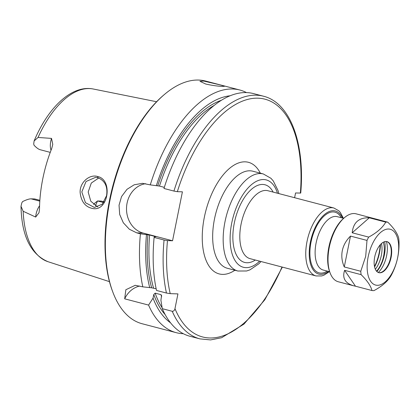 <?xml version="1.0" encoding="UTF-8"?>
<svg xmlns="http://www.w3.org/2000/svg" width="420" height="420" viewBox="0 0 420 420"><rect width="100%" height="100%" fill="white"/><g stroke="black" fill="none" stroke-linecap="round" stroke-linejoin="round"><path stroke-width="0.63" d="M300.736 193.064C305.104 143.619 290.309 102.758 263.487 96.212L253.538 93.602A125.428 62.837 104.7 0 0 163.978 188.47L173.933 191.074L177.34 191.667L182.416 191.83L172.552 240.77L167.47 240.608L164.062 240.02L154.114 237.41A125.428 62.837 104.7 0 0 156.508 290.441L166.457 293.044L170.221 293.648L177.944 293.895L174.967 308.658C174.605 310.406 173.691 311.283 172.226 311.283L162.272 308.674L160.912 300.211L161.579 295.355L160.928 294.651L155.153 293.134L153.767 294.53L153.037 298.147L148.575 305.088L124.682 298.83L125.848 289.737L135.219 285.301L142.805 286.85L151.641 287.8L156.156 288.781M294.604 197.715L295.559 192.969L300.731 193.064M93.671 204.535A68.649 34.393 -75.3 0 0 93.996 203.816L97.514 200.959L101.141 201.075L104.155 201.779M103.624 202.555L97.514 200.959A66.476 33.306 104.7 0 1 95.371 205.784M39.58 205.8A12.243 6.132 104.7 0 0 35.669 217.061L23.163 211.265L21 206.299L21.798 202.902A12.243 6.132 -75.3 0 1 22.675 201.542C26.444 199.731 29.243 198.828 31.07 198.839L34.697 198.954L39.858 200.309M50.237 152.366L40.189 149.73C38.467 149.247 36.419 147.74 34.03 145.21A12.243 6.132 -75.3 0 1 33.715 143.808L34.115 140.963L38.047 137.466L51.529 138.395A12.243 6.132 104.7 0 0 51.041 150.229M35.669 217.061L38.976 212.793L39.506 209.16A90.316 45.25 104.7 0 1 51.77 148.36L52.768 144.359L51.529 138.395M97.545 176.479C89.392 173.969 79.564 182.595 80.136 192.581C81.218 201.983 85.638 207.344 93.387 208.651C108.586 210.809 112.912 179.487 97.545 176.479L97.886 177.713C105.005 180.668 107.898 186.653 106.57 195.678L102.191 204.23L94.395 207.448L85.449 202.681L81.816 191.935L86.016 181.514L95.503 177.377L97.886 177.713M98.768 177.991L91.313 183.047L88.179 192.008L90.804 201.248L97.787 206.976M222.773 86.383C218.222 86.299 212.546 85.523 205.753 84.042L199.952 81.312L203.747 81.065L221.025 85.108L224.537 86.268L222.773 86.383M139.713 286.041A25.085 21.572 -88.2 0 0 124.682 298.83M154.114 237.41L154.34 236.749L155.778 236.796L155.384 236.539L149.609 235.027L140.411 233.819A125.428 62.837 104.7 0 0 142.805 286.85M140.411 233.819L136.757 232.864L129.36 229.241L123.323 222.779L119.695 214.494L119.039 205.217L121.553 196.565L126.992 189.32L134.195 184.795L142.443 183.325L150.276 184.879L159.479 186.081L164.325 187.352M246.482 92.584A125.428 62.837 104.7 0 0 239.836 90.011A125.428 62.837 104.7 0 0 150.276 184.879M239.836 90.011L205.732 81.081A125.428 62.837 104.7 0 0 164.677 94.258A125.428 62.837 104.7 0 0 112.849 292.136A125.428 62.837 104.7 0 0 142.17 323.752L176.274 332.682A125.428 62.837 104.7 0 0 183.325 333.706M148.575 305.088A125.428 62.837 104.7 0 0 176.274 332.682M146.465 234.685A119.401 59.819 104.7 0 0 149.746 287.742M155.778 236.796L155.384 236.539A115.395 57.813 104.7 0 0 155.363 236.78M162.272 308.674A125.428 62.837 104.7 0 0 189.977 336.273L199.925 338.877L210.562 339.922L221.645 337.712L243.962 324.114L264.831 299.764L282.35 267.115M230.034 95.792A119.401 59.819 104.7 0 0 156.334 185.74M145.672 183.703A25.085 21.572 -88.2 0 0 126.546 207.349A25.085 21.572 -88.2 0 0 143.147 233.069L172.552 240.77M164.677 94.258L163.721 95.067A124.173 62.207 104.7 0 0 112.408 290.966L112.849 292.136M153.037 298.147A119.401 59.819 104.7 0 0 170.567 322.844M374.488 266.438A27.594 13.823 104.7 0 0 380.126 244.923M353.771 285.82L355.478 286.209L344.61 270.333C342.069 278.15 345.125 283.311 353.771 285.82L338.315 281.773A35.117 17.593 -75.3 0 1 330.11 272.921L329.669 271.75A33.868 16.968 -75.3 0 1 328.886 246.971A33.868 16.968 -75.3 0 1 343.665 218.321L344.62 217.513A35.117 17.593 -75.3 0 1 356.113 213.827L387.796 222.185C393.866 228.113 397.488 233.405 398.664 238.056A35.117 17.593 104.7 0 1 399 241.437C399.373 252.362 397.299 262.647 392.779 272.296A35.117 17.593 104.7 0 1 391.094 275.609C387.839 281.248 382.142 286.241 374.005 290.593A35.117 17.593 104.7 0 1 371.978 290.53C370.802 285.878 367.18 280.586 361.111 274.654A35.117 17.593 104.7 0 1 360.775 271.273L365.705 256.321L366.996 240.419A35.117 17.593 104.7 0 1 368.687 237.101C376.824 232.748 382.52 227.756 385.775 222.117A35.117 17.593 104.7 0 1 387.796 222.185M374.598 266.957A28.219 14.138 104.7 0 0 380.473 244.524M381.486 243.521A19.315 9.676 -75.3 0 1 375.354 269.262M383.26 242.246A19.315 9.676 -75.3 0 1 376.546 271.178M384.694 241.658A22.202 11.125 -75.3 0 1 376.871 271.525M386.384 241.511A20.402 10.222 -75.3 0 1 378.273 272.48M378.641 272.622A16.055 8.043 104.7 0 0 379.344 272.701A16.055 8.043 104.7 0 0 381.266 272.36A16.055 8.043 104.7 0 0 390.28 259.077A16.055 8.043 104.7 0 0 388.936 243.085A16.055 8.043 104.7 0 0 386.778 241.568M386.08 241.49A16.055 8.043 104.7 0 0 374.918 256A16.055 8.043 104.7 0 0 378.851 272.68A16.055 8.043 104.7 0 0 390.7 259.187A16.055 8.043 104.7 0 0 386.988 241.621A16.055 8.043 104.7 0 0 386.08 241.49M368.198 256.683A28.849 14.453 104.7 0 0 385.366 281.757A28.849 14.453 104.7 0 0 395.194 233.011A28.849 14.453 104.7 0 0 368.198 256.683M355.478 286.209L371.978 290.53M344.61 270.333L361.111 274.654M344.274 266.952L350.501 236.098C346.169 240.366 343.445 245.217 342.316 250.64C341.255 256.074 341.906 261.513 344.274 266.952L360.775 271.273M330.11 272.921A35.117 17.593 -75.3 0 1 329.296 247.228A35.117 17.593 -75.3 0 1 344.62 217.513M350.501 236.098L366.996 240.419M352.186 232.78L369.274 217.796C358.985 217.45 353.288 222.442 352.186 232.78L368.687 237.101M369.274 217.796L385.775 222.117M371.905 218.022L371.569 217.875M328.487 271.42A32.613 16.338 -75.3 0 1 310.411 241.988A32.613 16.338 -75.3 0 1 325.637 213.607A32.613 16.338 -75.3 0 1 342.468 218.033M343.376 218.269L340.347 212.504L338.767 210.756L333.853 207.995A35.117 17.593 104.7 0 0 307.036 241.395A35.117 17.593 104.7 0 0 316.055 275.94L321.699 275.94L323.925 275.195L329.39 271.656M341.266 217.712A31.358 15.708 104.7 0 0 325.122 215.166A31.358 15.708 104.7 0 0 311.052 242.009A31.358 15.708 104.7 0 0 327.28 271.1M316.055 275.94L250.11 258.668A35.117 17.593 -75.3 0 1 241.091 224.123A35.117 17.593 -75.3 0 1 267.908 190.722L333.853 207.995M329.658 271.724L323.211 270.034A27.594 13.823 -75.3 0 1 316.123 242.897A27.594 13.823 -75.3 0 1 337.197 216.652L343.644 218.337M273.126 192.087A40.136 20.107 104.7 0 0 252.446 188.491A40.136 20.107 104.7 0 0 234.328 222.941A40.136 20.107 104.7 0 0 255.328 260.033M259.665 261.172A45.155 22.622 -75.3 0 1 235.93 261.844A45.155 22.622 -75.3 0 1 231.767 222.863A45.155 22.622 -75.3 0 1 254.294 182.553A45.155 22.622 -75.3 0 1 277.463 193.221M278.849 193.589L278.04 190.591L273.284 180.936L270.921 178.28L263.319 173.959A50.169 25.137 104.7 0 0 225.005 221.676A50.169 25.137 104.7 0 0 237.899 271.026L246.65 270.984L250 269.829L258.752 263.865L261.051 261.534M237.899 271.026L227.393 268.275A50.169 25.137 -75.3 0 1 215.791 213.376A50.169 25.137 -75.3 0 1 252.819 171.208L263.319 173.959M260.327 173.177A57.698 28.907 104.7 0 0 205.847 210.767A57.698 28.907 104.7 0 0 234.901 270.244M174.967 308.658A122.918 61.583 104.7 0 0 281.998 267.02M300.358 193.121A122.918 61.583 104.7 0 0 257.329 98.17A122.918 61.583 104.7 0 0 177.34 191.667M167.47 240.608A122.918 61.583 104.7 0 0 170.221 293.648M104.113 201.852L101.141 201.075M39.805 201.128L31.07 198.839M34.115 140.963C48.09 107.536 71.683 84.635 93.245 89.003A89.297 44.735 104.7 0 0 38.047 137.466M23.163 211.265A89.297 44.735 104.7 0 0 48.011 261.702L109.463 281.657M147.903 234.733A116.65 58.438 104.7 0 0 151.641 287.8M149.609 235.027A115.395 57.813 104.7 0 0 153.562 288.104M164.062 240.02A125.428 62.837 104.7 0 0 166.457 293.044M263.487 96.212A125.428 62.837 104.7 0 0 173.933 191.074M172.226 311.283A125.428 62.837 104.7 0 0 199.925 338.877M214.09 105.462A115.395 57.813 104.7 0 0 159.479 186.081M221.288 100.322A116.65 58.438 104.7 0 0 157.773 185.787M143.147 233.069L136.757 232.864M153.767 294.53A116.65 58.438 104.7 0 0 165.165 314.606M155.153 293.134A115.395 57.813 104.7 0 0 162.12 307.729M160.928 294.651A115.395 57.813 104.7 0 0 161.642 296.609M93.245 89.003L156.587 101.735M21 206.299C21.651 235.83 30.655 254.299 48.011 261.702"/></g></svg>
